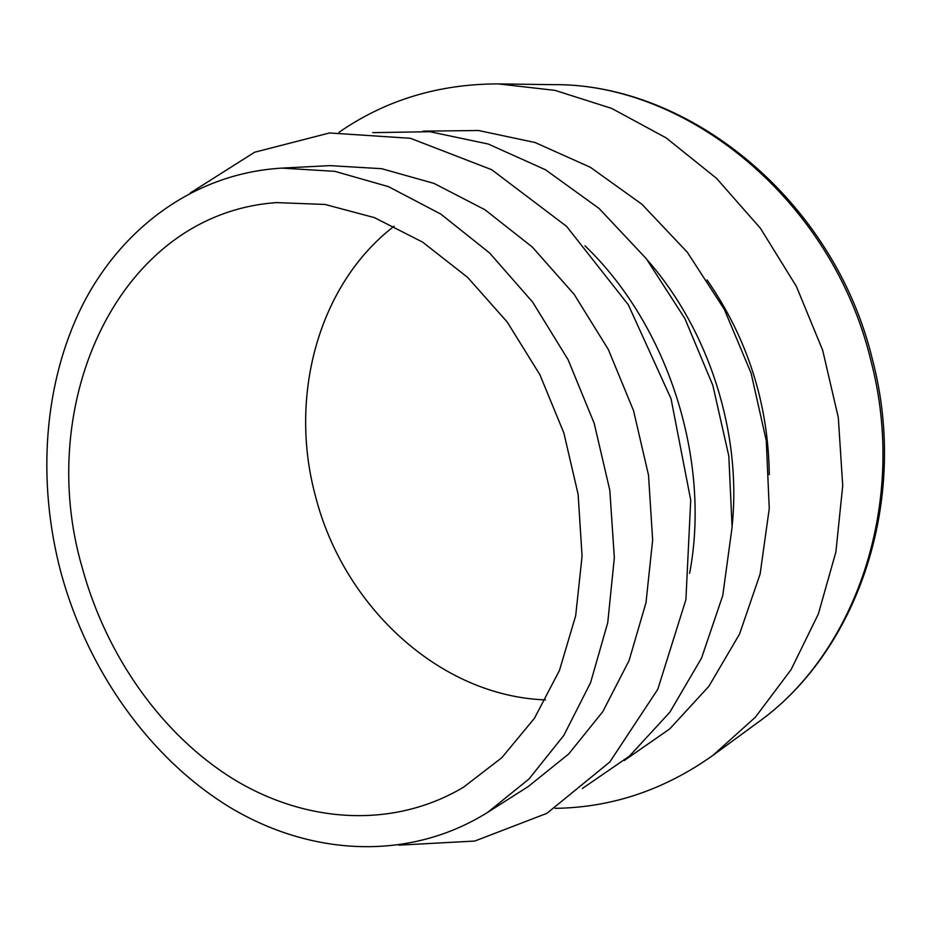 <?xml version="1.0" encoding="UTF-8"?>
<svg xmlns="http://www.w3.org/2000/svg" width="931" height="931" viewBox="0 0 931 931"><rect width="100%" height="100%" fill="white"/><g stroke="black" fill="none" stroke-linecap="round" stroke-linejoin="round"><path stroke-width="1.4" d="M584.971 245.796C668.097 325.385 711.179 460.193 689.627 573.24M281.907 168.115L329.842 165.625L381.629 168.686L433.986 183.395L484.923 209.719L532.323 247.064L574.101 294.266L608.374 349.556L633.557 410.711L648.511 475.136L652.654 540.05L645.986 602.729L629.042 660.649L602.811 711.633L568.69 753.982L528.284 786.509L487.786 812.286C408.686 861.827 310.605 855.775 230.085 807.433C149.53 758.334 87.77 670.611 61.074 573.042C36.728 481.688 43.385 383.246 82.533 305.065C122.101 227.49 194.87 173.236 281.907 168.115L334.834 171.339L388.483 186.654L440.77 214.06L489.543 252.941L532.637 302.086L568.073 359.657L594.187 423.291L609.817 490.288L614.344 557.727L607.734 622.746L590.557 682.714L563.849 735.362L529.029 778.956L487.786 812.286M190.366 192.915L254.617 152.23L329.504 132.97L410.466 138.3L491.719 169.71L566.607 226.396L628.332 304.798L671.042 398.724L690.721 500.017L685.903 599.692L657.786 689.289L609.805 762.012L546.939 813.31L474.763 841.054L398.829 845.162M82.335 568.05C33.958 403.891 118.167 213.827 276.437 202.609L325.024 204.448L374.378 217.621L422.558 242.083L467.525 277.287L507.244 322.056L539.875 374.693L563.872 432.985L578.128 494.384L582.073 556.191L575.684 615.705L559.461 670.448L534.406 718.325L501.832 757.683L463.324 787.358C392.405 829.335 305.275 822.934 233.413 779.096C161.575 734.606 106.285 655.75 82.335 568.05M707.06 279.905C747.523 338.512 768.273 403.426 769.297 474.647M545.543 699.891C439.583 696.19 343.469 606.232 315.539 496.398C288.424 397.037 317.843 284.793 394.139 226.175M647.313 260.005C708.887 330.063 741.693 432.717 732.173 525.503M339.059 132.26C385.574 100.071 438.652 83.953 498.294 83.906L555.051 90.377L611.679 108.403L666.165 137.904L716.439 178.263L760.452 228.304L796.366 286.352L822.678 350.265L838.319 417.6L842.718 485.714L835.887 552.013L818.337 614.029L791.059 669.668L755.39 717.196L712.902 755.39C664.28 789.942 611.69 807.596 555.132 808.341M423 131.143L478.522 130.515L535.081 142.524L590.37 167.289L641.936 204.273L687.346 252.278L724.341 309.406L751.084 373.145L766.271 440.584L769.262 508.582L760.115 574.02L739.551 634.058L708.875 686.298L669.761 728.88L624.166 760.58M372.726 132.644L429.831 131.702L488.205 144.014L545.461 169.745L598.994 208.381L646.254 258.643L684.867 318.518L712.843 385.364L728.822 456.05L732.092 527.225L722.747 595.584L701.532 658.101L669.82 712.262L629.403 756.147L582.341 788.51M870.822 360.32C832.465 200.293 687.334 82.906 553.049 84.651C689.696 83.162 834.409 200.735 872.452 359.599C909.785 501.006 857.218 652.34 757.078 723.026C855.577 653.725 908.412 502.693 870.822 360.32M553.049 84.651L498.294 83.906M757.078 723.026L712.902 755.39"/></g></svg>
